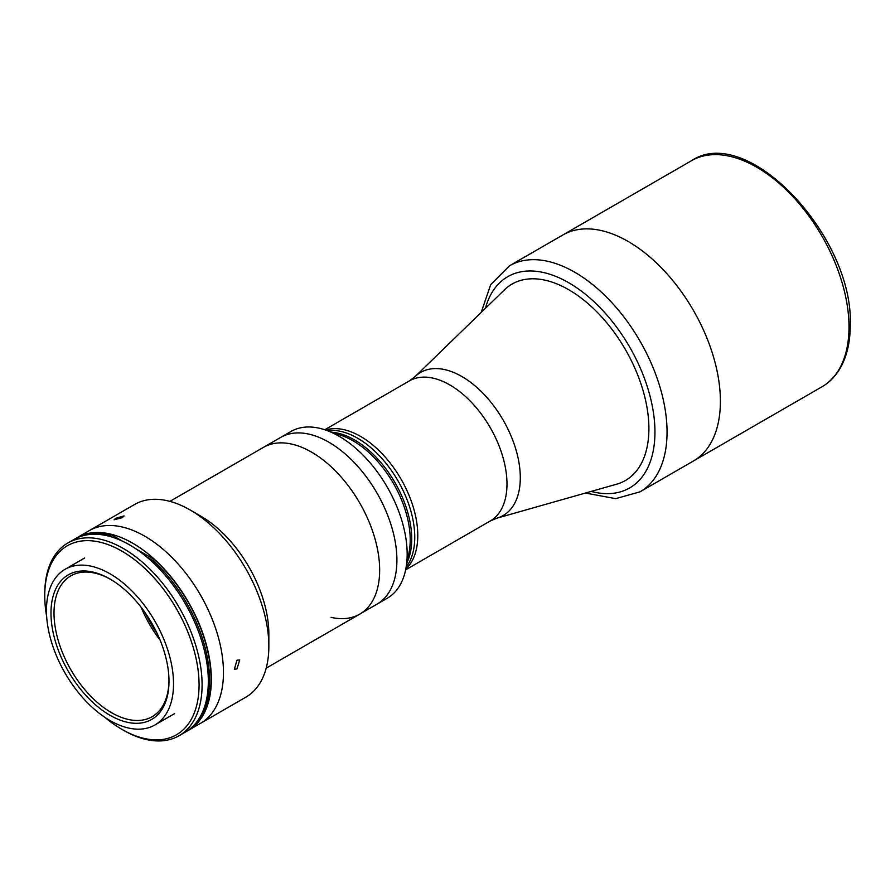 <?xml version="1.0" encoding="UTF-8"?>
<svg xmlns="http://www.w3.org/2000/svg" width="895" height="895" viewBox="0 0 895 895"><rect width="100%" height="100%" fill="white"/><g stroke="black" fill="none" stroke-linecap="round" stroke-linejoin="round"><path stroke-width="1.34" d="M417.775 535.478A80.874 46.697 -120 0 0 385.779 457.714A80.874 46.697 -120 0 0 325.59 430.025A80.874 46.697 60 0 1 360.595 436.424A80.874 46.697 60 0 1 411.935 503.024A80.874 46.697 60 0 1 405.815 568.996A80.874 46.697 -120 0 0 417.775 535.478M512.029 284.084A113.396 65.469 -120 0 0 504.467 289.823L415.067 376.627L409.362 380.912L324.762 429.757M415.067 376.627A82.597 47.692 -120 0 1 480.279 390.589A82.597 47.692 -120 0 1 520.297 477.695A82.597 47.692 -120 0 1 496.803 518.205L616.677 484.184A113.396 65.469 -120 0 0 625.426 480.503M720.397 401.296A130.513 75.359 -120 0 0 663.43 269.943A130.513 75.359 -120 0 0 562.854 234.982A130.513 75.359 60 0 1 628.111 241.437A130.513 75.359 60 0 1 713.371 356.456A130.513 75.359 60 0 1 693.368 461.037A130.513 75.359 -120 0 0 720.397 401.296M503.84 290.428A113.396 65.469 60 0 1 568.705 289.711A113.396 65.469 60 0 1 644.971 397.716A113.396 65.469 60 0 1 615.849 484.419M327.469 430.674A80.874 46.697 60 0 1 357.564 438.17A80.874 46.697 60 0 1 407.527 500.909A80.874 46.697 60 0 1 406.196 567.027A80.874 46.697 60 0 0 407.527 500.909A80.874 46.697 60 0 0 357.564 438.17A80.874 46.697 60 0 0 327.469 430.674M169.905 501.368L290.942 431.491A96.28 55.591 60 0 1 325.556 430.014L341.655 435.541A80.874 46.697 60 0 1 353.022 440.787A80.874 46.697 60 0 1 409.071 552.316L405.804 569.03A96.28 55.591 60 0 1 387.222 598.263L376.963 604.181A96.28 55.591 60 0 0 391.719 527.032A96.28 55.591 60 0 0 328.823 442.186A96.28 55.591 60 0 1 391.719 527.032A96.28 55.591 60 0 1 376.963 604.192L359.712 614.149A96.28 55.591 60 0 1 331.083 617.349M354.543 439.915A80.874 46.697 60 0 1 407.124 562.261A80.874 46.697 60 0 0 354.543 439.915A80.874 46.697 60 0 0 332.067 432.251A80.874 46.697 60 0 1 354.543 439.915M325.556 430.014A96.28 55.591 60 0 1 339.082 436.257A96.28 55.591 60 0 1 405.804 569.03M280.683 437.42A96.28 55.591 60 0 1 328.823 442.186A96.28 55.591 60 0 0 280.672 437.42M236.985 668.923L234.356 669.225L236.985 660.197L239.703 659.951L236.985 668.923M75.56 538.6A111.26 64.239 60 0 1 77.048 537.682L89.153 530.701A111.26 64.239 60 0 1 144.789 536.206A111.26 64.239 60 0 1 217.474 634.253A111.26 64.239 60 0 1 200.413 723.406L245.801 697.205A111.26 64.239 60 0 0 268.847 646.268A111.26 64.239 60 0 0 190.176 510.005L200.76 516.124A96.28 55.591 60 0 1 268.847 634.04L268.847 646.268M115.835 518.216L124.069 515.912L122.391 517.634L114.09 519.782L115.835 518.216M311.572 452.143A96.28 55.591 60 0 1 374.468 536.989A96.28 55.591 60 0 1 359.712 614.149A96.28 55.591 60 0 0 374.468 536.989A96.28 55.591 60 0 0 311.572 452.143A96.28 55.591 60 0 0 263.432 447.377A96.28 55.591 60 0 1 311.572 452.143M77.048 537.682A111.26 64.239 60 0 1 132.684 543.198A111.26 64.239 60 0 1 205.369 641.245A111.26 64.239 60 0 1 188.308 730.398L200.413 723.406A111.26 64.239 60 0 0 217.474 634.253A111.26 64.239 60 0 0 144.789 536.206A111.26 64.239 60 0 0 89.153 530.701L134.541 504.5A111.26 64.239 60 0 1 190.176 510.005L200.76 516.124M157.319 633.794A87.721 50.646 60 0 1 145.214 612.829M109.984 573.773A89.869 51.888 60 0 1 168.696 652.958A89.869 51.888 60 0 1 154.913 724.972A89.869 51.888 60 0 1 109.984 720.52A89.869 51.888 60 0 1 51.283 641.323A89.869 51.888 60 0 1 65.055 569.321A89.869 51.888 60 0 1 109.984 573.773M109.984 715.273A83.448 48.173 60 0 1 50.981 613.075A83.448 48.173 60 0 1 109.984 579.009L109.984 579.009A83.448 48.173 60 0 1 168.987 681.207A83.448 48.173 60 0 1 109.984 715.273M168.987 680.323A81.311 46.943 60 0 1 152.15 716.682A81.311 46.943 60 0 1 111.495 712.655A81.311 46.943 60 0 1 58.388 641.01A81.311 46.943 60 0 1 70.85 575.854A81.311 46.943 60 0 1 110.745 579.457M160.06 640.014A81.311 46.943 60 0 1 141.197 607.336M188.308 730.398A111.26 64.239 60 0 1 186.775 731.237M46.652 616.442A109.123 62.997 60 0 1 44.75 595.712L44.75 593.967A111.26 64.239 60 0 1 67.796 543.03A111.26 64.239 60 0 1 123.42 548.545A111.26 64.239 60 0 1 196.106 646.582A111.26 64.239 60 0 1 179.056 735.746A111.26 64.239 60 0 1 123.42 730.231L121.91 729.358A109.123 62.997 60 0 1 104.905 717.342M67.796 543.03L74.028 539.439A111.26 64.239 60 0 1 129.652 544.943A111.26 64.239 60 0 1 202.337 642.99A111.26 64.239 60 0 1 185.287 732.144L179.056 735.746M44.75 595.712A109.123 62.997 60 0 1 121.91 551.163A109.123 62.997 60 0 1 199.07 684.809A109.123 62.997 60 0 1 121.91 729.358L123.42 730.231M79.733 536.754A110.835 63.992 60 0 1 111.114 534.595L109.604 535.467A110.835 63.992 60 0 0 83.313 535.624A110.835 63.992 60 0 1 109.604 535.467L112.848 537.336L109.604 535.467L108.53 536.083M136.555 549.284L154.253 559.498A110.835 63.992 60 0 1 190.456 728.541M154.253 559.498L152.732 560.371A110.835 63.992 60 0 1 193.23 726.013A110.835 63.992 60 0 0 152.732 560.371L151.468 561.098M146.467 556.746L152.732 560.371L146.467 556.746M111.114 534.595L122.749 541.307M496.803 518.205L490.236 521.002A80.874 46.697 -120 0 0 506.984 483.971A80.874 46.697 -120 0 0 471.687 402.582A80.874 46.697 -120 0 0 409.362 380.912M848.997 327.044A130.513 75.359 -120 0 0 792.03 195.703A130.513 75.359 -120 0 0 691.455 160.731L509.501 265.781A130.513 75.359 60 0 1 574.758 272.237A130.513 75.359 60 0 1 660.029 387.255A130.513 75.359 60 0 1 640.014 491.836L821.968 386.797A130.513 75.359 -120 0 0 848.997 327.044M485.459 308.272A121.955 70.414 60 0 1 568.705 282.719A121.955 70.414 60 0 1 654.2 418.569A121.955 70.414 60 0 1 591.192 491.422M490.236 521.002L405.648 569.835M691.455 160.731C747.582 122.828 853.998 236.985 850.25 325.299C850.228 343.356 846.413 358.425 838.783 370.508C834.308 377.455 828.703 382.881 821.968 386.797M585.453 493.044L615.671 498.649L640.014 491.836M481.174 312.433L490.717 284.61L509.501 265.781M266.195 668.14L359.712 614.149M154.913 724.972L174.592 713.617M65.055 569.321L84.723 557.965"/></g></svg>
